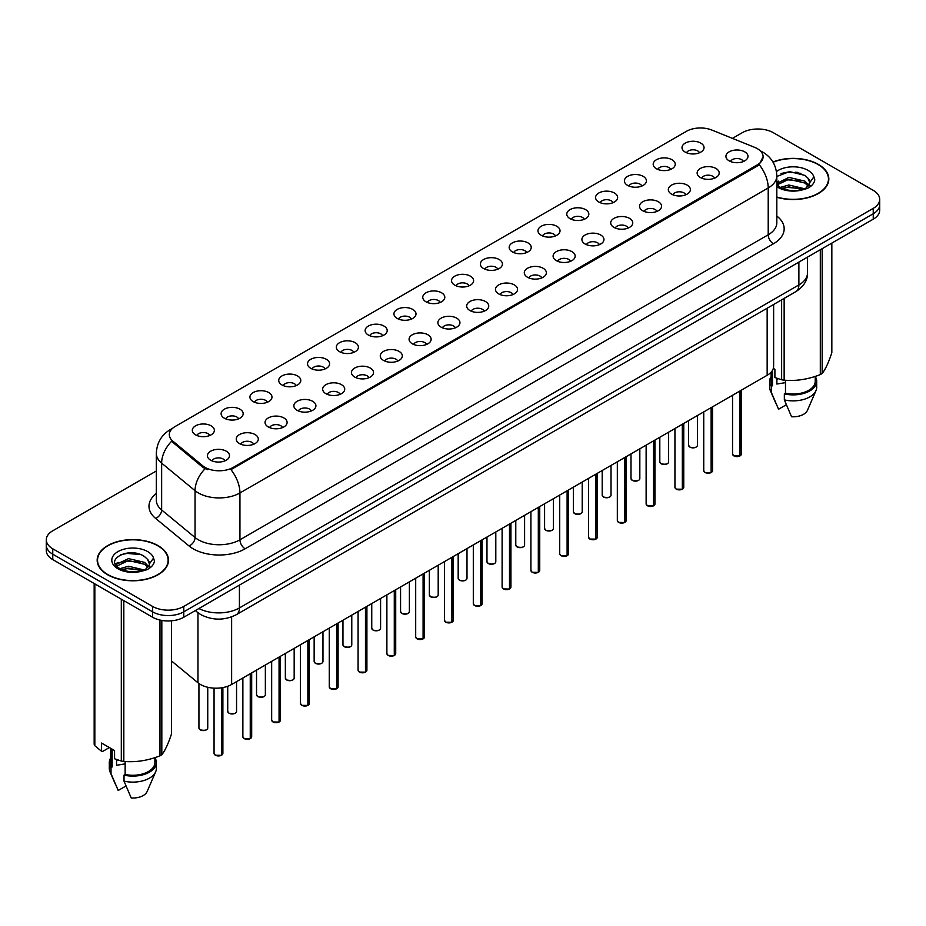 <?xml version="1.0" encoding="UTF-8"?>
<svg xmlns="http://www.w3.org/2000/svg" width="926" height="926" viewBox="0 0 926 926"><rect width="100%" height="100%" fill="white"/><g stroke="black" fill="none" stroke-linecap="round" stroke-linejoin="round"><path stroke-width="1.39" d="M656.418 168.752A11.031 6.366 180 0 1 654.231 166.946A11.031 6.366 180 0 1 657.888 159.029A11.031 6.366 180 0 1 672.021 159.747A11.031 6.366 180 0 1 674.209 166.946A11.031 6.366 180 0 1 656.418 168.752M670.679 169.412A6.621 3.82 0 0 0 668.896 167.548A6.621 3.82 0 0 0 662.379 166.576A6.621 3.82 0 0 0 657.761 169.412M627.62 185.385A11.031 6.366 180 0 1 625.432 183.579A11.031 6.366 180 0 1 629.078 175.662A11.031 6.366 180 0 1 643.211 176.38A11.031 6.366 180 0 1 645.399 183.579A11.031 6.366 180 0 1 627.62 185.385M641.868 186.045A6.621 3.82 0 0 0 640.097 184.181A6.621 3.82 0 0 0 633.569 183.209A6.621 3.82 0 0 0 628.962 186.045M598.809 202.007A11.031 6.366 180 0 1 596.622 200.213A11.031 6.366 180 0 1 600.279 192.295A11.031 6.366 180 0 1 614.413 193.002A11.031 6.366 180 0 1 616.6 200.213A11.031 6.366 180 0 1 598.809 202.007M613.07 202.667A6.621 3.82 0 0 0 611.287 200.815A6.621 3.82 0 0 0 604.771 199.842A6.621 3.82 0 0 0 600.152 202.667M570.011 218.64A11.031 6.366 180 0 1 567.812 216.834A11.031 6.366 180 0 1 571.469 208.929A11.031 6.366 180 0 1 585.602 209.635A11.031 6.366 180 0 1 587.79 216.834A11.031 6.366 180 0 1 570.011 218.64M584.26 219.3A6.621 3.82 0 0 0 582.489 217.436A6.621 3.82 0 0 0 575.96 216.476A6.621 3.82 0 0 0 571.354 219.3M541.201 235.273A11.031 6.366 180 0 1 539.013 233.468A11.031 6.366 180 0 1 542.659 225.55A11.031 6.366 180 0 1 556.804 226.268A11.031 6.366 180 0 1 558.991 233.468A11.031 6.366 180 0 1 541.201 235.273M555.45 235.933A6.621 3.82 0 0 0 553.679 234.07A6.621 3.82 0 0 0 547.162 233.097A6.621 3.82 0 0 0 542.543 235.933M512.391 251.907A11.031 6.366 180 0 1 510.203 250.101A11.031 6.366 180 0 1 513.861 242.184A11.031 6.366 180 0 1 527.994 242.901A11.031 6.366 180 0 1 530.181 250.101A11.031 6.366 180 0 1 512.391 251.907M526.651 252.566A6.621 3.82 0 0 0 524.868 250.703A6.621 3.82 0 0 0 518.352 249.731A6.621 3.82 0 0 0 513.733 252.566M483.592 268.528A11.031 6.366 180 0 1 481.404 266.734A11.031 6.366 180 0 1 485.05 258.817A11.031 6.366 180 0 1 499.183 259.523A11.031 6.366 180 0 1 501.383 266.734A11.031 6.366 180 0 1 483.592 268.528M497.841 269.188A6.621 3.82 0 0 0 496.07 267.336A6.621 3.82 0 0 0 489.553 266.364A6.621 3.82 0 0 0 484.935 269.188M454.782 285.162A11.031 6.366 180 0 1 452.594 283.368A11.031 6.366 180 0 1 456.252 275.45A11.031 6.366 180 0 1 470.385 276.156A11.031 6.366 180 0 1 472.573 283.368A11.031 6.366 180 0 1 454.782 285.162M469.042 285.821A6.621 3.82 0 0 0 467.26 283.958A6.621 3.82 0 0 0 460.743 282.997A6.621 3.82 0 0 0 456.124 285.821M425.983 301.795A11.031 6.366 180 0 1 423.795 299.989A11.031 6.366 180 0 1 427.442 292.084A11.031 6.366 180 0 1 441.575 292.79A11.031 6.366 180 0 1 443.762 299.989A11.031 6.366 180 0 1 425.983 301.795M440.232 302.455A6.621 3.82 0 0 0 438.461 300.591A6.621 3.82 0 0 0 431.944 299.619A6.621 3.82 0 0 0 427.326 302.455M397.173 318.428A11.031 6.366 180 0 1 394.985 316.623A11.031 6.366 180 0 1 398.643 308.705A11.031 6.366 180 0 1 412.776 309.423A11.031 6.366 180 0 1 414.964 316.623A11.031 6.366 180 0 1 397.173 318.428M411.433 319.088A6.621 3.82 0 0 0 409.651 317.224A6.621 3.82 0 0 0 403.134 316.252A6.621 3.82 0 0 0 398.516 319.088M368.374 335.05A11.031 6.366 180 0 1 366.175 333.256A11.031 6.366 180 0 1 369.833 325.339A11.031 6.366 180 0 1 383.966 326.045A11.031 6.366 180 0 1 386.154 333.256A11.031 6.366 180 0 1 368.374 335.05M382.623 335.71A6.621 3.82 0 0 0 380.852 333.858A6.621 3.82 0 0 0 374.324 332.885A6.621 3.82 0 0 0 369.717 335.71M339.564 351.683A11.031 6.366 180 0 1 337.377 349.889A11.031 6.366 180 0 1 341.034 341.972A11.031 6.366 180 0 1 355.167 342.678A11.031 6.366 180 0 1 357.355 349.889A11.031 6.366 180 0 1 339.564 351.683M353.825 352.343A6.621 3.82 0 0 0 352.042 350.479A6.621 3.82 0 0 0 345.525 349.519A6.621 3.82 0 0 0 340.907 352.343M310.754 368.316A11.031 6.366 180 0 1 308.566 366.511A11.031 6.366 180 0 1 312.224 358.605A11.031 6.366 180 0 1 326.357 359.311A11.031 6.366 180 0 1 328.545 366.511A11.031 6.366 180 0 1 310.754 368.316M325.014 368.976A6.621 3.82 0 0 0 323.243 367.113A6.621 3.82 0 0 0 316.715 366.152A6.621 3.82 0 0 0 312.108 368.976M281.955 384.95A11.031 6.366 180 0 1 279.768 383.144A11.031 6.366 180 0 1 283.414 375.227A11.031 6.366 180 0 1 297.547 375.944A11.031 6.366 180 0 1 299.746 383.144A11.031 6.366 180 0 1 281.955 384.95M296.204 385.61A6.621 3.82 0 0 0 294.433 383.746A6.621 3.82 0 0 0 287.917 382.774A6.621 3.82 0 0 0 283.298 385.61M253.145 401.571A11.031 6.366 180 0 1 250.958 399.777A11.031 6.366 180 0 1 254.615 391.86A11.031 6.366 180 0 1 268.748 392.566A11.031 6.366 180 0 1 270.936 399.777A11.031 6.366 180 0 1 253.145 401.571M267.406 402.231A6.621 3.82 0 0 0 265.623 400.379A6.621 3.82 0 0 0 259.106 399.407A6.621 3.82 0 0 0 254.488 402.231M224.347 418.205A11.031 6.366 180 0 1 222.159 416.411A11.031 6.366 180 0 1 225.805 408.493A11.031 6.366 180 0 1 239.938 409.199A11.031 6.366 180 0 1 242.126 416.411A11.031 6.366 180 0 1 224.347 418.205M238.595 418.865A6.621 3.82 0 0 0 236.825 417.001A6.621 3.82 0 0 0 230.308 416.04A6.621 3.82 0 0 0 225.689 418.865M195.536 434.838A11.031 6.366 180 0 1 193.349 433.032A11.031 6.366 180 0 1 197.006 425.127A11.031 6.366 180 0 1 211.14 425.833A11.031 6.366 180 0 1 213.327 433.032A11.031 6.366 180 0 1 195.536 434.838M209.797 435.498A6.621 3.82 0 0 0 208.014 433.634A6.621 3.82 0 0 0 201.498 432.673A6.621 3.82 0 0 0 196.879 435.498M685.228 152.119A11.031 6.366 180 0 1 683.041 150.313A11.031 6.366 180 0 1 686.687 142.407A11.031 6.366 180 0 1 700.82 143.113A11.031 6.366 180 0 1 703.008 150.313A11.031 6.366 180 0 1 685.228 152.119M699.477 152.778A6.621 3.82 0 0 0 697.706 150.915A6.621 3.82 0 0 0 691.19 149.954A6.621 3.82 0 0 0 686.571 152.778M700.357 177.491A11.031 6.366 180 0 1 698.169 175.685A11.031 6.366 180 0 1 701.815 167.768A11.031 6.366 180 0 1 715.96 168.474A11.031 6.366 180 0 1 718.148 175.685A11.031 6.366 180 0 1 700.357 177.491M714.606 178.151A6.621 3.82 0 0 0 712.835 176.287A6.621 3.82 0 0 0 706.318 175.315A6.621 3.82 0 0 0 701.7 178.151M671.547 194.113A11.031 6.366 180 0 1 669.359 192.319A11.031 6.366 180 0 1 673.017 184.401A11.031 6.366 180 0 1 687.15 185.107A11.031 6.366 180 0 1 689.338 192.319A11.031 6.366 180 0 1 671.547 194.113M685.807 194.773A6.621 3.82 0 0 0 684.025 192.921A6.621 3.82 0 0 0 677.508 191.948A6.621 3.82 0 0 0 672.889 194.773M642.748 210.746A11.031 6.366 180 0 1 640.56 208.94A11.031 6.366 180 0 1 644.207 201.035A11.031 6.366 180 0 1 658.34 201.741A11.031 6.366 180 0 1 660.527 208.94A11.031 6.366 180 0 1 642.748 210.746M656.997 211.406A6.621 3.82 0 0 0 655.226 209.542A6.621 3.82 0 0 0 648.709 208.581A6.621 3.82 0 0 0 644.091 211.406M613.938 227.379A11.031 6.366 180 0 1 611.75 225.574A11.031 6.366 180 0 1 615.408 217.656A11.031 6.366 180 0 1 629.541 218.374A11.031 6.366 180 0 1 631.729 225.574A11.031 6.366 180 0 1 613.938 227.379M628.198 228.039A6.621 3.82 0 0 0 626.416 226.175A6.621 3.82 0 0 0 619.899 225.203A6.621 3.82 0 0 0 615.281 228.039M585.139 244.013A11.031 6.366 180 0 1 582.952 242.207A11.031 6.366 180 0 1 586.598 234.29A11.031 6.366 180 0 1 600.731 235.007A11.031 6.366 180 0 1 602.919 242.207A11.031 6.366 180 0 1 585.139 244.013M599.388 244.672A6.621 3.82 0 0 0 597.617 242.809A6.621 3.82 0 0 0 591.101 241.836A6.621 3.82 0 0 0 586.482 244.672M556.329 260.634A11.031 6.366 180 0 1 554.142 258.84A11.031 6.366 180 0 1 557.799 250.923A11.031 6.366 180 0 1 571.932 251.629A11.031 6.366 180 0 1 574.12 258.84A11.031 6.366 180 0 1 556.329 260.634M570.59 261.294A6.621 3.82 0 0 0 568.807 259.442A6.621 3.82 0 0 0 562.29 258.47A6.621 3.82 0 0 0 557.672 261.294M527.531 277.268A11.031 6.366 180 0 1 525.331 275.462A11.031 6.366 180 0 1 528.989 267.556A11.031 6.366 180 0 1 543.122 268.262A11.031 6.366 180 0 1 545.31 275.462A11.031 6.366 180 0 1 527.531 277.268M541.779 277.927A6.621 3.82 0 0 0 540.008 276.064A6.621 3.82 0 0 0 533.48 275.103A6.621 3.82 0 0 0 528.873 277.927M498.72 293.901A11.031 6.366 180 0 1 496.533 292.095A11.031 6.366 180 0 1 500.19 284.178A11.031 6.366 180 0 1 514.324 284.895A11.031 6.366 180 0 1 516.511 292.095A11.031 6.366 180 0 1 498.72 293.901M512.981 294.561A6.621 3.82 0 0 0 511.198 292.697A6.621 3.82 0 0 0 504.682 291.725A6.621 3.82 0 0 0 500.063 294.561M469.91 310.534A11.031 6.366 180 0 1 467.723 308.728A11.031 6.366 180 0 1 471.38 300.811A11.031 6.366 180 0 1 485.513 301.529A11.031 6.366 180 0 1 487.701 308.728A11.031 6.366 180 0 1 469.91 310.534M484.171 311.194A6.621 3.82 0 0 0 482.4 309.33A6.621 3.82 0 0 0 475.871 308.358A6.621 3.82 0 0 0 471.265 311.194M441.112 327.156A11.031 6.366 180 0 1 438.924 325.362A11.031 6.366 180 0 1 442.57 317.444A11.031 6.366 180 0 1 456.703 318.15A11.031 6.366 180 0 1 458.902 325.362A11.031 6.366 180 0 1 441.112 327.156M455.36 327.816A6.621 3.82 0 0 0 453.59 325.964A6.621 3.82 0 0 0 447.073 324.991A6.621 3.82 0 0 0 442.454 327.816M412.301 343.789A11.031 6.366 180 0 1 410.114 341.983A11.031 6.366 180 0 1 413.772 334.078A11.031 6.366 180 0 1 427.905 334.784A11.031 6.366 180 0 1 430.092 341.983A11.031 6.366 180 0 1 412.301 343.789M426.562 344.449A6.621 3.82 0 0 0 424.779 342.585A6.621 3.82 0 0 0 418.263 341.625A6.621 3.82 0 0 0 413.644 344.449M383.503 360.422A11.031 6.366 180 0 1 381.315 358.617A11.031 6.366 180 0 1 384.961 350.699A11.031 6.366 180 0 1 399.094 351.417A11.031 6.366 180 0 1 401.282 358.617A11.031 6.366 180 0 1 383.503 360.422M397.752 361.082A6.621 3.82 0 0 0 395.981 359.219A6.621 3.82 0 0 0 389.464 358.246A6.621 3.82 0 0 0 384.846 361.082M354.693 377.056A11.031 6.366 180 0 1 352.505 375.25A11.031 6.366 180 0 1 356.163 367.333A11.031 6.366 180 0 1 370.296 368.05A11.031 6.366 180 0 1 372.483 375.25A11.031 6.366 180 0 1 354.693 377.056M368.953 377.715A6.621 3.82 0 0 0 367.171 375.852A6.621 3.82 0 0 0 360.654 374.88A6.621 3.82 0 0 0 356.035 377.715M325.894 393.677A11.031 6.366 180 0 1 323.706 391.883A11.031 6.366 180 0 1 327.353 383.966A11.031 6.366 180 0 1 341.486 384.672A11.031 6.366 180 0 1 343.673 391.883A11.031 6.366 180 0 1 325.894 393.677M340.143 394.337A6.621 3.82 0 0 0 338.372 392.485A6.621 3.82 0 0 0 331.844 391.513A6.621 3.82 0 0 0 327.237 394.337M297.084 410.311A11.031 6.366 180 0 1 294.896 408.516A11.031 6.366 180 0 1 298.554 400.599A11.031 6.366 180 0 1 312.687 401.305A11.031 6.366 180 0 1 314.875 408.516A11.031 6.366 180 0 1 297.084 410.311M311.344 410.97A6.621 3.82 0 0 0 309.562 409.107A6.621 3.82 0 0 0 303.045 408.146A6.621 3.82 0 0 0 298.427 410.97M268.274 426.944A11.031 6.366 180 0 1 266.086 425.138A11.031 6.366 180 0 1 269.744 417.232A11.031 6.366 180 0 1 283.877 417.939A11.031 6.366 180 0 1 286.065 425.138A11.031 6.366 180 0 1 268.274 426.944M282.534 427.604A6.621 3.82 0 0 0 280.763 425.74A6.621 3.82 0 0 0 274.235 424.768A6.621 3.82 0 0 0 269.628 427.604M239.475 443.577A11.031 6.366 180 0 1 237.287 441.771A11.031 6.366 180 0 1 240.934 433.854A11.031 6.366 180 0 1 255.078 434.572A11.031 6.366 180 0 1 257.266 441.771A11.031 6.366 180 0 1 239.475 443.577M253.724 444.237A6.621 3.82 0 0 0 251.953 442.373A6.621 3.82 0 0 0 245.436 441.401A6.621 3.82 0 0 0 240.818 444.237M210.665 460.199A11.031 6.366 180 0 1 208.477 458.405A11.031 6.366 180 0 1 212.135 450.487A11.031 6.366 180 0 1 226.268 451.194A11.031 6.366 180 0 1 228.456 458.405A11.031 6.366 180 0 1 210.665 460.199M224.925 460.859A6.621 3.82 0 0 0 223.143 459.007A6.621 3.82 0 0 0 216.626 458.034A6.621 3.82 0 0 0 212.008 460.859M729.167 160.858A11.031 6.366 180 0 1 726.968 159.052A11.031 6.366 180 0 1 730.626 151.135A11.031 6.366 180 0 1 744.759 151.852A11.031 6.366 180 0 1 746.946 159.052A11.031 6.366 180 0 1 729.167 160.858M743.416 161.518A6.621 3.82 0 0 0 741.645 159.654A6.621 3.82 0 0 0 735.117 158.682A6.621 3.82 0 0 0 730.51 161.518M754.644 147.35A19.851 11.459 180 0 1 757.294 148.635A19.851 11.459 180 0 1 763.105 156.737A19.851 11.459 180 0 1 757.294 164.851L233.178 467.433A19.851 11.459 180 0 1 202.887 465.905L172.907 441.193A19.851 11.459 180 0 1 169.308 434.618A19.851 11.459 180 0 1 175.13 426.504L686.398 131.33A19.851 11.459 180 0 1 711.828 130.045L754.644 147.35M773.627 304.48L773.627 366.279A22.062 12.732 180 0 1 767.156 375.285L231.627 684.476A22.062 12.732 180 0 1 197.967 682.775L171.507 660.956M776.821 197.261A35.663 20.592 0 0 0 828.828 178.961A35.663 20.592 0 0 0 818.387 164.4A35.663 20.592 0 0 0 772.944 162.004M158.045 545.634A35.663 20.592 0 0 0 119.188 541.178A35.663 20.592 0 0 0 97.172 560.195A35.663 20.592 0 0 0 107.613 574.757A35.663 20.592 0 0 0 146.482 579.225A35.663 20.592 0 0 0 168.497 560.195A35.663 20.592 0 0 0 158.045 545.634M763.105 156.737L759.216 164.643L757.294 166.043L230.944 469.632A25.731 14.862 60 0 1 239.938 492.956A29.412 16.981 180 0 1 198.349 492.956A29.412 16.981 180 0 1 195.05 490.687L161.645 463.139A29.412 16.981 180 0 1 156.332 453.404L156.332 500.237A29.412 16.981 0 0 0 161.645 509.971L195.05 537.52A29.412 16.981 0 0 0 198.349 539.789A29.412 16.981 0 0 0 239.938 539.789L768.21 234.787A29.412 16.981 0 0 0 776.821 222.784L776.821 175.952A29.412 16.981 180 0 1 768.21 187.966A25.731 14.862 -120 0 0 759.216 164.643M156.332 470.987L52.759 530.783A22.062 12.732 0 0 0 46.3 539.789L46.3 550.588A22.062 12.732 0 0 0 52.759 559.593L152.593 617.237L152.593 611.831A22.062 12.732 0 0 0 183.788 611.831L873.241 213.779A22.062 12.732 0 0 0 879.7 204.773A22.062 12.732 0 0 1 873.241 213.779L183.788 611.831A22.062 12.732 0 0 1 152.593 611.831L52.759 554.199L152.593 611.831L152.593 606.426A22.062 12.732 0 0 0 183.788 606.426L873.241 208.373A22.062 12.732 0 0 0 879.7 199.368A22.062 12.732 0 0 0 873.241 190.362L773.407 132.731A22.062 12.732 0 0 0 742.212 132.731L732.431 138.379M46.3 545.183A22.062 12.732 0 0 0 52.759 554.199A22.062 12.732 0 0 1 46.3 545.183M207.343 469.632L202.887 467.375L171.565 441.308A25.731 17.212 129.5 0 0 161.645 463.139L161.645 509.971A7.35 4.919 -50.5 0 1 155.626 518.41A36.762 21.229 180 0 1 156.332 493.5M46.3 539.789A22.062 12.732 0 0 0 52.759 548.794L152.593 606.426M152.593 617.237A22.062 12.732 0 0 0 183.788 617.237L873.241 219.184A22.062 12.732 0 0 0 879.7 210.179L879.7 199.368M739.909 455.974L733.867 455.893L732.547 454.029A4.41 2.546 0 0 0 733.843 455.824A4.41 2.546 0 0 0 739.943 455.905L739.839 455.962A4.26 2.465 180 0 1 733.948 455.881M739.943 455.719L740.21 390.841M739.943 455.905L739.943 391.004M711.11 472.596L705.068 472.526L703.748 470.651A4.41 2.546 0 0 0 705.033 472.457A4.41 2.546 0 0 0 711.133 472.538L711.041 472.584A4.26 2.465 180 0 1 705.137 472.515M711.133 472.353L711.411 407.475M711.133 472.538L711.133 407.637M682.3 489.229L676.258 489.148L674.938 487.284A4.41 2.546 0 0 0 676.235 489.09A4.41 2.546 0 0 0 682.335 489.16L682.231 489.217A4.26 2.465 180 0 1 676.339 489.148M682.335 488.986L682.601 424.108M682.335 489.16L682.335 424.258M653.49 505.862L647.459 505.781L646.128 503.918A4.41 2.546 0 0 0 647.424 505.712A4.41 2.546 0 0 0 653.524 505.793L653.432 505.851A4.26 2.465 180 0 1 647.529 505.781M653.524 505.608L653.802 440.741M653.524 505.793L653.524 440.892M624.691 522.495L618.649 522.414L617.329 520.551A4.41 2.546 0 0 0 618.626 522.345A4.41 2.546 0 0 0 624.726 522.426L624.622 522.484A4.26 2.465 180 0 1 618.73 522.403M624.726 522.241L624.992 457.363M624.726 522.426L624.726 457.525M776.821 197.018A35.292 20.372 0 0 0 828.457 178.961A35.292 20.372 0 0 0 818.121 164.55A35.292 20.372 0 0 0 773.071 162.212M777.713 378.607A16.622 9.596 0 0 0 776.879 380.239M776.879 378.306L776.879 384.035L785.491 382.635M780.329 187.411L788.859 185.003L805.099 188.881M800.805 188.557L787.551 187.422L782.296 188.383L788.859 186.913L803.247 189.668M776.821 183.533L788.859 177.375L804.925 181.137L808.78 185.154M777.064 184.876L788.859 179.285L804.925 183.035L808.143 186.057M776.821 184.598L779.842 187.121C786.278 190.617 793.883 191.508 802.657 189.795L807.322 188.441C811.813 186.138 814.301 183.255 814.799 179.806L813.873 176.831L809.787 182.561A16.622 9.596 0 0 0 807.912 178.128L809.775 182.792M807.912 178.128L804.937 175.419L789.542 171.576L776.821 176.461M809.544 183.695L805.481 188.591M773.314 368.398L774.9 369.312L774.9 377.542L781.637 379.787A39.702 22.93 0 0 0 784.148 380.169C796.152 381.223 808.201 379.359 820.309 374.579A39.702 22.93 0 0 0 822.149 373.514C825.367 369.497 828.596 362.541 831.837 352.644L831.837 243.087M785.491 380.262L785.491 393.226A22.062 12.732 0 0 0 815.227 381.292L815.227 376.396M785.491 393.226L784.345 393.886A23.532 13.589 0 0 0 816.697 381.292A23.532 13.589 0 0 0 815.227 376.558M784.345 393.886L784.345 399.882A23.532 13.589 0 0 0 815.991 390.587A23.532 13.589 0 0 0 816.697 387.288L816.697 381.292M784.345 399.882L791.545 416.746A14.712 8.496 0 0 0 807.437 410.368L815.991 390.587M820.309 374.579L820.309 249.742M822.149 248.677L822.149 373.514M784.148 298.404L784.148 380.169M781.637 379.787L781.637 299.862M771.103 372.183L771.103 381.292A22.062 12.732 0 0 0 772.492 385.725L772.492 370.319M771.103 376.558A23.532 13.589 0 0 0 769.633 381.292A23.532 13.589 0 0 0 771.346 386.373L772.492 385.725M769.633 381.292L769.633 387.288A23.532 13.589 0 0 0 770.339 390.587A23.532 13.589 0 0 0 771.346 392.381L771.346 386.373M786.313 404.766L778.546 409.234L771.346 392.381M781.046 173.498L787.551 172.178L800.967 173.359M782.273 180.755L787.551 179.806L800.805 180.94M808.051 184.031L809.058 184.691M809.532 185.038L810.898 186.161M776.821 181.994L778.477 181.149M107.879 574.606A35.292 20.372 0 0 0 146.343 579.028A35.292 20.372 0 0 0 168.127 560.195A35.292 20.372 0 0 0 157.79 545.784A35.292 20.372 0 0 0 119.327 541.374A35.292 20.372 0 0 0 97.543 560.195A35.292 20.372 0 0 0 107.879 574.606M117.382 759.841A16.622 9.596 0 0 0 116.537 761.473M116.537 759.54L116.537 765.281L125.149 763.881M119.998 568.657L128.529 566.237L144.757 570.115M140.474 569.803L127.221 568.668L121.966 569.617L128.529 568.147L142.917 570.902M116.271 565.566L116.78 564.131L128.529 558.621L144.583 562.371L148.449 566.388M116.734 566.122L128.529 560.519L144.583 564.281L147.813 567.302M147.581 559.373L144.606 556.653C129.281 545.819 103.747 559.964 119.512 568.367C125.948 571.851 133.552 572.743 142.315 571.041L146.991 569.675C151.482 567.372 153.971 564.501 154.457 561.052L153.542 558.065L149.456 563.795A16.622 9.596 0 0 0 147.581 559.373L149.445 564.027M149.202 564.941L145.15 569.837M109.372 747.56L102.774 751.368L101.571 751.287L101.571 743.057L114.569 750.558L114.569 758.788L121.306 761.022A39.702 22.93 0 0 0 123.818 761.415C135.821 762.468 147.871 760.605 159.978 755.824A39.702 22.93 0 0 0 161.819 754.759C165.036 750.731 168.266 743.775 171.507 733.878L171.507 620.825M125.149 761.508L125.149 774.472A22.062 12.732 0 0 0 154.897 762.526L154.897 757.642M125.149 774.472L124.015 775.12A23.532 13.589 0 0 0 156.367 762.526A23.532 13.589 0 0 0 154.897 757.804M124.015 775.12L124.015 781.127A23.532 13.589 0 0 0 155.661 771.821A23.532 13.589 0 0 0 156.367 768.534L156.367 762.526M124.015 781.127L131.214 797.981A14.712 8.496 0 0 0 147.095 791.603L155.661 771.821M159.978 755.824L159.978 620.05M161.819 620.42L161.819 754.759M123.818 600.627L123.818 761.415M121.306 761.022L121.306 599.168M94.834 583.889L94.834 745.743L101.571 751.287M94.834 745.743A39.702 22.93 0 0 1 94.163 744.296L94.163 583.496M110.773 748.37L110.773 762.526A22.062 12.732 0 0 0 112.15 766.96L112.15 749.157M110.773 757.804A23.532 13.589 0 0 0 109.303 762.526A23.532 13.589 0 0 0 111.016 767.619L112.15 766.96M109.303 762.526L109.303 768.534A23.532 13.589 0 0 0 110.009 771.821A23.532 13.589 0 0 0 111.016 773.627L111.016 767.619M125.971 786L118.215 790.48L111.016 773.627M120.704 554.732L127.221 553.412L140.636 554.605M115.681 564.686L116.861 563.98M121.943 562.001L127.221 561.04L140.474 562.175M147.72 565.277L148.727 565.925M149.202 566.272L150.568 567.395M115.322 563.969L118.134 562.395M595.881 539.117L589.85 539.048L588.519 537.173A4.41 2.546 0 0 0 589.816 538.978A4.41 2.546 0 0 0 595.916 539.059L595.812 539.117A4.26 2.465 180 0 1 589.92 539.036M595.916 538.874L596.194 473.996M595.916 539.059L595.916 474.158M567.082 555.75L561.04 555.681L559.721 553.806A4.41 2.546 0 0 0 561.006 555.612A4.41 2.546 0 0 0 567.106 555.681L567.013 555.739A4.26 2.465 180 0 1 561.11 555.669M567.106 555.507L567.383 490.63M567.106 555.681L567.106 490.792M538.272 572.384L532.23 572.303L530.911 570.439A4.41 2.546 0 0 0 532.207 572.233A4.41 2.546 0 0 0 538.307 572.314L538.203 572.372A4.26 2.465 180 0 1 532.311 572.303M538.307 572.129L538.573 507.263M538.307 572.314L538.307 507.413M509.474 589.017L503.431 588.936L502.112 587.072A4.41 2.546 0 0 0 503.397 588.867A4.41 2.546 0 0 0 509.497 588.948L509.404 589.005A4.26 2.465 180 0 1 503.501 588.924M509.497 588.762L509.775 523.885M509.497 588.948L509.497 524.047M480.663 605.639L474.621 605.569L473.302 603.694A4.41 2.546 0 0 0 474.598 605.5A4.41 2.546 0 0 0 480.698 605.581L480.594 605.639A4.26 2.465 180 0 1 474.702 605.558M480.698 605.396L480.964 540.518M480.698 605.581L480.698 540.68M451.865 622.272L445.823 622.203L444.503 620.327A4.41 2.546 0 0 0 445.788 622.133A4.41 2.546 0 0 0 451.888 622.203L451.795 622.26A4.26 2.465 180 0 1 445.892 622.191M451.888 622.029L452.166 557.151M451.888 622.203L451.888 557.313M423.055 638.905L417.013 638.824L415.693 636.961A4.41 2.546 0 0 0 416.989 638.755A4.41 2.546 0 0 0 423.089 638.836L422.985 638.894A4.26 2.465 180 0 1 417.094 638.824M423.089 638.651L423.356 573.784M423.089 638.836L423.089 573.935M394.245 655.539L388.214 655.458L386.883 653.594A4.41 2.546 0 0 0 388.179 655.388A4.41 2.546 0 0 0 394.279 655.469L394.175 655.527A4.26 2.465 180 0 1 388.283 655.446M394.279 655.284L394.557 590.418M394.279 655.469L394.279 590.568M365.446 672.16L359.404 672.091L358.084 670.216A4.41 2.546 0 0 0 359.369 672.021A4.41 2.546 0 0 0 365.469 672.102L365.376 672.16A4.26 2.465 180 0 1 359.473 672.079M365.469 671.917L365.747 607.039M365.469 672.102L365.469 607.201M336.636 688.794L330.605 688.724L329.274 686.849A4.41 2.546 0 0 0 330.57 688.655A4.41 2.546 0 0 0 336.67 688.724L336.566 688.782A4.26 2.465 180 0 1 330.675 688.712M336.67 688.55L336.937 623.673M336.67 688.724L336.67 623.835M307.837 705.427L301.795 705.346L300.475 703.482A4.41 2.546 0 0 0 301.76 705.288A4.41 2.546 0 0 0 307.86 705.357L307.768 705.415A4.26 2.465 180 0 1 301.864 705.346M307.86 705.184L308.138 640.306M307.86 705.357L307.86 640.456M279.027 722.06L272.985 721.979L271.665 720.115A4.41 2.546 0 0 0 272.962 721.91A4.41 2.546 0 0 0 279.062 721.991L278.957 722.048A4.26 2.465 180 0 1 273.066 721.967M279.062 721.805L279.328 656.939M279.062 721.991L279.062 657.09M250.228 738.682L244.186 738.612L242.867 736.737A4.41 2.546 0 0 0 244.151 738.543A4.41 2.546 0 0 0 250.251 738.624L250.159 738.682A4.26 2.465 180 0 1 244.256 738.601M250.251 738.439L250.529 673.561M250.251 738.624L250.251 673.723M221.418 755.315L215.376 755.246L214.056 753.37A4.41 2.546 0 0 0 215.353 755.176A4.41 2.546 0 0 0 221.453 755.246L221.349 755.303A4.26 2.465 180 0 1 215.457 755.234M221.453 755.072L221.719 687.775M221.453 755.246L221.453 687.81M172.907 441.193L172.907 442.663M202.887 465.905L202.887 467.375M233.178 467.433L233.178 468.625M757.294 164.851L757.294 166.043M767.156 308.219L767.156 375.285M197.967 612.723L197.967 682.775M231.627 616.878L231.627 684.476M245.147 548.794A7.35 4.248 60 0 1 239.938 539.789L239.938 492.956L768.21 187.966L768.21 234.787A7.35 4.248 60 0 0 773.407 243.793L245.147 548.794A36.762 21.229 180 0 1 193.152 548.794A36.762 21.229 180 0 1 189.031 545.958L155.626 518.41M172.004 428.854A25.731 14.862 -120 0 0 170.268 429.618C161.471 434.896 156.83 442.825 156.332 453.404M205.074 468.741A25.731 17.212 129.5 0 0 195.05 490.687L195.05 537.52A7.35 4.919 -50.5 0 1 189.031 545.958M776.821 216.047A36.762 21.229 180 0 1 773.407 243.793M183.788 606.426L183.788 617.237M873.241 208.373L873.241 219.184M52.759 548.794L52.759 559.593M198.893 608.509A29.412 16.981 0 0 0 239.417 607.931L798.883 284.93A29.412 16.981 0 0 0 807.507 272.915C807.715 280.219 803.826 286.458 795.839 291.655L236.373 614.656A14.712 8.496 60 0 0 239.417 607.931L239.417 585.116M798.883 262.104L798.883 284.93A14.712 8.496 60 0 1 795.839 291.655M195.699 610.35A14.712 9.839 129.5 0 0 197.226 612.132L195.328 610.57M740.21 455.742A4.41 2.546 0 0 0 741.367 454.029L741.367 390.182M689.905 447.084A4.41 2.546 0 0 0 694.708 447.64A4.41 2.546 0 0 0 697.44 445.29C697.104 447.455 694.604 448.068 689.939 447.154L688.608 445.29A4.41 2.546 0 0 0 689.905 447.084M696.097 447.119A4.26 2.465 180 0 1 690.009 447.154M711.411 472.376A4.41 2.546 0 0 0 712.569 470.651L712.569 406.803M682.601 489.009A4.41 2.546 0 0 0 683.758 487.284L683.758 423.437M653.802 505.631A4.41 2.546 0 0 0 654.96 503.918L654.96 440.07M624.992 522.264A4.41 2.546 0 0 0 626.15 520.551L626.15 456.703M661.095 463.718A4.41 2.546 0 0 0 665.91 464.273A4.41 2.546 0 0 0 668.63 461.924C668.294 464.076 665.794 464.702 661.129 463.787L659.81 461.924A4.41 2.546 0 0 0 661.095 463.718M667.287 463.752A4.26 2.465 180 0 1 661.199 463.776M632.296 480.351A4.41 2.546 0 0 0 637.1 480.907A4.41 2.546 0 0 0 639.831 478.545C639.496 480.71 636.995 481.335 632.331 480.42L631 478.545A4.41 2.546 0 0 0 632.296 480.351M638.477 480.386A4.26 2.465 180 0 1 632.4 480.409M603.486 496.984A4.41 2.546 0 0 0 608.301 497.528A4.41 2.546 0 0 0 611.021 495.178C610.685 497.343 608.185 497.968 603.52 497.054L602.201 495.178A4.41 2.546 0 0 0 603.486 496.984M609.678 497.007A4.26 2.465 180 0 1 603.59 497.042M798.062 172.421A29.412 16.981 0 0 0 795.145 172.224M813.873 176.831A21.032 12.142 0 0 0 808.039 170.372A21.032 12.142 0 0 0 776.463 171.576M776.821 186.601A21.032 12.142 0 0 0 778.291 187.55A21.032 12.142 0 0 0 802.657 189.795M137.731 553.655A29.412 16.981 0 0 0 134.802 553.459M153.542 558.065A21.032 12.142 0 0 0 147.709 551.607A21.032 12.142 0 0 0 117.961 551.607A21.032 12.142 0 0 0 117.961 568.784A21.032 12.142 0 0 0 142.315 571.041M596.194 538.897A4.41 2.546 0 0 0 597.351 537.173L597.351 473.325M567.383 555.531A4.41 2.546 0 0 0 568.541 553.806L568.541 489.958M538.573 572.164A4.41 2.546 0 0 0 539.742 570.439L539.742 506.591M574.687 513.606A4.41 2.546 0 0 0 579.491 514.161A4.41 2.546 0 0 0 582.211 511.812C581.887 513.976 579.387 514.59 574.71 513.675L573.391 511.812A4.41 2.546 0 0 0 574.687 513.606M580.868 513.641A4.26 2.465 180 0 1 574.791 513.675M545.877 530.239A4.41 2.546 0 0 0 550.692 530.795A4.41 2.546 0 0 0 553.412 528.445C553.077 530.598 550.576 531.223 545.912 530.309L544.592 528.445A4.41 2.546 0 0 0 545.877 530.239M552.07 530.274A4.26 2.465 180 0 1 545.981 530.297M517.078 546.872A4.41 2.546 0 0 0 521.882 547.428A4.41 2.546 0 0 0 524.602 545.067C524.278 547.231 521.778 547.856 517.102 546.942L515.782 545.067A4.41 2.546 0 0 0 517.078 546.872M523.259 546.907A4.26 2.465 180 0 1 517.183 546.93M509.775 588.786A4.41 2.546 0 0 0 510.932 587.072L510.932 523.225M480.964 605.419A4.41 2.546 0 0 0 482.122 603.694L482.122 539.846M452.166 622.052A4.41 2.546 0 0 0 453.323 620.327L453.323 556.48M423.356 638.685A4.41 2.546 0 0 0 424.513 636.961L424.513 573.113M394.557 655.307A4.41 2.546 0 0 0 395.715 653.594L395.715 589.746M488.268 563.506A4.41 2.546 0 0 0 493.072 564.05A4.41 2.546 0 0 0 495.804 561.7C495.468 563.865 492.968 564.49 488.303 563.575L486.972 561.7A4.41 2.546 0 0 0 488.268 563.506M494.461 563.529A4.26 2.465 180 0 1 488.372 563.564M459.47 580.139A4.41 2.546 0 0 0 464.273 580.683A4.41 2.546 0 0 0 466.993 578.333C466.669 580.498 464.169 581.111 459.493 580.197L458.173 578.333A4.41 2.546 0 0 0 459.47 580.139M465.651 580.162A4.26 2.465 180 0 1 459.574 580.197M430.659 596.761A4.41 2.546 0 0 0 435.463 597.316A4.41 2.546 0 0 0 438.195 594.967C437.859 597.12 435.359 597.745 430.694 596.83L429.363 594.967A4.41 2.546 0 0 0 430.659 596.761M436.84 596.795A4.26 2.465 180 0 1 430.764 596.819M401.849 613.394A4.41 2.546 0 0 0 406.664 613.95A4.41 2.546 0 0 0 409.385 611.588C409.049 613.753 406.549 614.378 401.884 613.463L400.564 611.588A4.41 2.546 0 0 0 401.849 613.394M408.042 613.429A4.26 2.465 180 0 1 401.953 613.452M373.051 630.027A4.41 2.546 0 0 0 377.854 630.571A4.41 2.546 0 0 0 380.586 628.222C380.25 630.386 377.75 631.011 373.074 630.097L371.754 628.222A4.41 2.546 0 0 0 373.051 630.027M379.232 630.05A4.26 2.465 180 0 1 373.155 630.085M365.747 671.94A4.41 2.546 0 0 0 366.904 670.216L366.904 606.368M336.937 688.574A4.41 2.546 0 0 0 338.106 686.849L338.106 623.001M308.138 705.207A4.41 2.546 0 0 0 309.296 703.482L309.296 639.635M279.328 721.829A4.41 2.546 0 0 0 280.485 720.115L280.485 656.268M250.529 738.462A4.41 2.546 0 0 0 251.687 736.737L251.687 672.889M221.719 755.095A4.41 2.546 0 0 0 222.877 753.37L222.877 687.578M344.24 646.661A4.41 2.546 0 0 0 349.056 647.205A4.41 2.546 0 0 0 351.776 644.855C351.44 647.019 348.94 647.644 344.275 646.718L342.956 644.855A4.41 2.546 0 0 0 344.24 646.661M350.433 646.684A4.26 2.465 180 0 1 344.345 646.718M315.442 663.282A4.41 2.546 0 0 0 320.246 663.838A4.41 2.546 0 0 0 322.966 661.488C322.642 663.641 320.141 664.266 315.465 663.352L314.145 661.488A4.41 2.546 0 0 0 315.442 663.282M321.623 663.317A4.26 2.465 180 0 1 315.546 663.34M286.632 679.915A4.41 2.546 0 0 0 291.447 680.471A4.41 2.546 0 0 0 294.167 678.11C293.831 680.274 291.331 680.899 286.666 679.985L285.347 678.11A4.41 2.546 0 0 0 286.632 679.915M292.824 679.95A4.26 2.465 180 0 1 286.736 679.973M257.833 696.549A4.41 2.546 0 0 0 262.637 697.104A4.41 2.546 0 0 0 265.357 694.743C265.033 696.908 262.533 697.533 257.856 696.618L256.537 694.743A4.41 2.546 0 0 0 257.833 696.549M264.014 696.572A4.26 2.465 180 0 1 257.937 696.607M229.023 713.182A4.41 2.546 0 0 0 233.827 713.726A4.41 2.546 0 0 0 236.558 711.376C236.223 713.541 233.722 714.166 229.058 713.24L227.727 711.376A4.41 2.546 0 0 0 229.023 713.182M235.216 713.205A4.26 2.465 180 0 1 229.127 713.24M200.213 729.804A4.41 2.546 0 0 0 205.028 730.359A4.41 2.546 0 0 0 207.748 728.01C207.412 730.163 204.912 730.788 200.248 729.873L198.928 728.01A4.41 2.546 0 0 0 200.213 729.804M206.405 729.838A4.26 2.465 180 0 1 200.317 729.873M776.821 175.952C776.324 165.384 771.682 157.443 762.874 152.165L760.246 150.822M172.687 428.217L170.268 429.618M236.373 614.656C224.543 620.605 212.702 620.605 200.873 614.656L197.226 612.132M807.507 272.915L807.507 257.139M732.547 454.029L732.547 395.275M741.367 454.029L740.187 455.812M697.44 445.29L697.44 415.543M688.608 445.29L688.608 420.635M703.748 470.651L703.748 411.896M712.569 470.651L711.376 472.445M674.938 487.284L674.938 428.53M683.758 487.284L682.578 489.078M646.128 503.918L646.128 445.163M654.96 503.918L653.768 505.7M617.329 520.551L617.329 461.796M626.15 520.551L624.957 522.333M668.63 461.924L668.63 432.176M659.81 461.924L659.81 437.269M639.831 478.545L639.831 448.809M631 478.545L631 453.902M611.021 495.178L611.021 465.431M602.201 495.178L602.201 470.524M828.457 181.901L828.457 178.961M775.838 403.296L770.339 390.587M168.127 563.147L168.127 560.195M115.507 784.53L110.009 771.821M97.543 563.147L97.543 560.195M588.519 537.173L588.519 478.418M597.351 537.173L596.159 538.967M559.721 553.806L559.721 495.051M568.541 553.806L567.349 555.6M530.911 570.439L530.911 511.684M539.742 570.439L538.55 572.222M582.211 511.812L582.211 482.064M573.391 511.812L573.391 487.157M553.412 528.445L553.412 498.697M544.592 528.445L544.592 503.79M524.602 545.067L524.602 515.331M515.782 545.067L515.782 520.424M502.112 587.072L502.112 528.318M510.932 587.072L509.74 588.855M473.302 603.694L473.302 544.951M482.122 603.694L480.941 605.488M444.503 620.327L444.503 561.573M453.323 620.327L452.131 622.122M415.693 636.961L415.693 578.206M424.513 636.961L423.332 638.743M386.883 653.594L386.883 594.839M395.715 653.594L394.522 655.377M495.804 561.7L495.804 531.952M486.972 561.7L486.972 537.045M466.993 578.333L466.993 548.586M458.173 578.333L458.173 553.679M438.195 594.967L438.195 565.219M429.363 594.967L429.363 570.312M409.385 611.588L409.385 581.852M400.564 611.588L400.564 586.945M380.586 628.222L380.586 598.474M371.754 628.222L371.754 603.567M358.084 670.216L358.084 611.473M366.904 670.216L365.712 672.01M329.274 686.849L329.274 628.094M338.106 686.849L336.914 688.643M300.475 703.482L300.475 644.727M309.296 703.482L308.103 705.265M271.665 720.115L271.665 661.361M280.485 720.115L279.305 721.898M242.867 736.737L242.867 677.994M251.687 736.737L250.495 738.531M214.056 753.37L214.056 688.157M222.877 753.37L221.696 755.165M351.776 644.855L351.776 615.107M342.956 644.855L342.956 620.2M322.966 661.488L322.966 631.74M314.145 661.488L314.145 636.833M294.167 678.11L294.167 648.374M285.347 678.11L285.347 653.467M265.357 694.743L265.357 664.995M256.537 694.743L256.537 670.1M236.558 711.376L236.558 681.629M227.727 711.376L227.727 686.27M207.748 728.01L207.748 687.266M198.928 728.01L198.928 683.504"/></g></svg>
